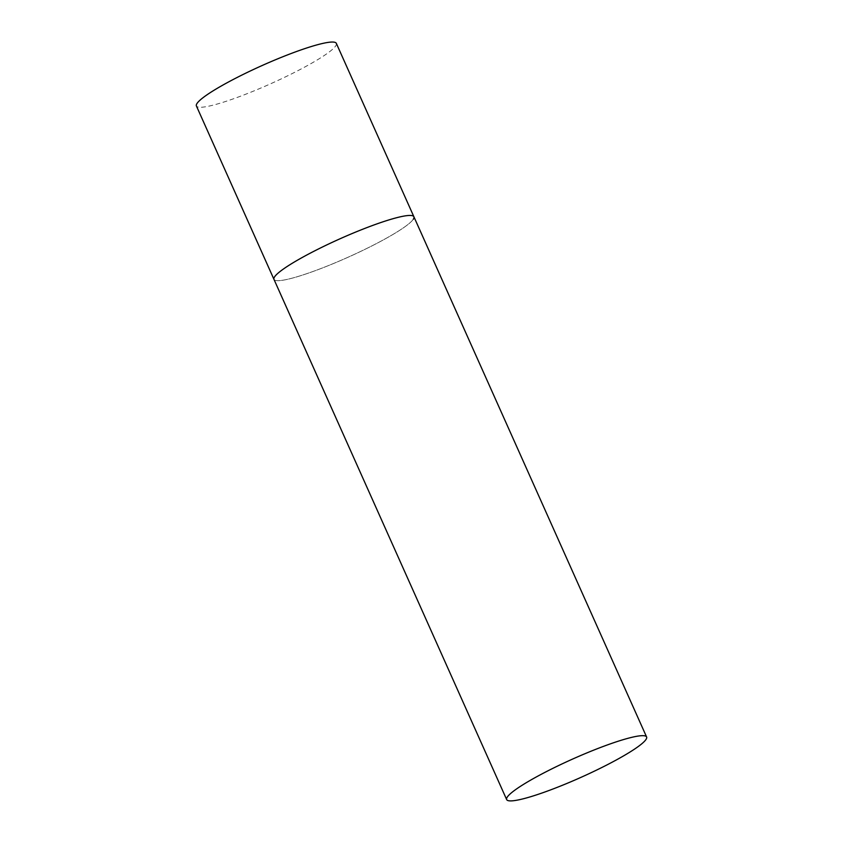 <?xml version="1.0" encoding="UTF-8"?>
<svg xmlns="http://www.w3.org/2000/svg" width="843" height="843" viewBox="0 0 843 843"><rect width="100%" height="100%" fill="white"/><g stroke="black" fill="none" stroke-linecap="round" stroke-linejoin="round"><path stroke-width="0.63" stroke-dasharray="4.21 3.16" d="M336.336 43.362A76.65 10.063 -24.1 0 1 335.714 45.87A76.65 10.063 -24.1 0 1 263.322 86.987A76.65 10.063 -24.1 0 1 196.398 105.955M413.281 219.275A76.65 10.063 -24.1 0 1 340.888 260.392A76.65 10.063 -24.1 0 1 273.964 279.36A76.65 10.063 155.9 0 0 333.765 263.406A76.65 10.063 155.9 0 0 413.902 216.767"/><path stroke-width="1.26" d="M506.664 799.585A76.65 10.063 155.9 0 0 566.464 783.621A76.65 10.063 155.9 0 0 646.602 736.982A76.65 10.063 155.9 0 0 586.802 752.947A76.65 10.063 155.9 0 0 506.664 799.585L196.398 105.955A76.65 10.063 -24.1 0 1 197.02 103.447A76.65 10.063 -24.1 0 1 269.412 62.329A76.65 10.063 -24.1 0 1 336.336 43.362L413.902 216.767A76.65 10.063 155.9 0 0 354.102 232.721A76.65 10.063 155.9 0 0 273.964 279.36A76.65 10.063 -24.1 0 1 274.586 276.852A76.65 10.063 -24.1 0 1 346.979 235.734A76.65 10.063 -24.1 0 1 413.902 216.767A76.65 10.063 -24.1 0 1 413.281 219.275M413.902 216.767L646.602 736.982"/></g></svg>
